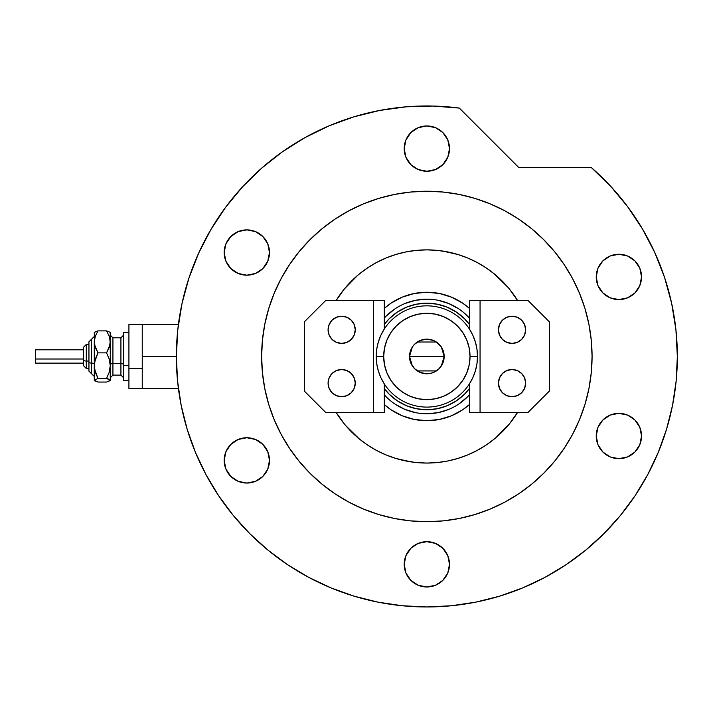 <?xml version="1.0" encoding="UTF-8"?>
<svg xmlns="http://www.w3.org/2000/svg" width="713" height="713" viewBox="0 0 713 713"><rect width="100%" height="100%" fill="white"/><g stroke="black" fill="none" stroke-linecap="round" stroke-linejoin="round"><path stroke-width="1.07" d="M647.743 474.6A250.495 250.495 0 0 0 677.35 356.464L675.924 329.736L671.646 303.31L664.578 277.491L654.792 252.58L642.404 228.846L627.556 206.574L610.417 186.013L591.184 167.403A250.495 250.495 0 0 1 426.855 606.959A250.495 250.495 0 0 1 176.352 356.464L142.243 356.464L142.243 388.442L142.243 356.464L176.352 356.464A250.495 250.495 0 0 0 205.959 474.6M142.243 324.486L142.243 356.464L142.243 324.486L128.919 324.486L128.919 388.442L128.919 368.71L142.243 368.71L128.919 368.71L128.919 324.486L178.402 324.486M469.404 318.096A57.298 57.298 0 0 0 384.307 318.096A57.298 57.298 0 0 1 469.404 318.096L467.363 315.948M384.307 308.355A64.223 64.223 0 0 1 469.404 308.355L462.532 303.07L451.427 297.134L439.386 293.48L426.855 292.241L414.324 293.48L402.275 297.134L391.17 303.07L384.307 308.355M442.497 251.021L457.799 254.461L467.648 257.981L477.104 262.455L486.07 267.838L494.474 274.068L508.137 287.499M509.251 288.845L517.576 300.503A106.593 106.593 0 0 0 336.126 300.503L344.45 288.845L357.89 275.182M411.214 461.908L395.911 458.468L386.063 454.947L376.607 450.473L367.632 445.099L359.227 438.86L345.573 425.429M344.45 424.083L336.126 412.426A106.593 106.593 0 0 0 517.576 412.426L509.251 424.083L495.811 437.746M469.404 404.574L462.532 409.868L451.427 415.804L439.386 419.458L426.855 420.688L414.324 419.458L402.275 415.804L391.17 409.868L384.307 404.574A64.223 64.223 0 0 0 469.404 404.574M384.307 388.567L389.164 394.155L397.239 400.777L406.455 405.706L397.239 400.777L389.164 394.155L384.307 388.567A53.297 53.297 0 0 0 469.404 388.567L464.537 394.155L469.404 388.567A53.297 53.297 0 0 1 384.307 388.567M447.247 405.706L456.463 400.777L464.537 394.155L456.463 400.777L447.247 405.706L437.247 408.736L426.855 409.761L416.454 408.736L406.455 405.706M469.404 324.362L464.537 318.782L456.463 312.151L447.247 307.223L456.463 312.151L464.537 318.782L469.404 324.362A53.297 53.297 0 0 0 384.307 324.362L389.164 318.782L384.307 324.362A53.297 53.297 0 0 1 469.404 324.362M406.455 307.223L397.239 312.151L389.164 318.782L397.239 312.151L406.455 307.223L416.454 304.193L426.855 303.168L437.247 304.193L447.247 307.223M384.307 394.833A57.298 57.298 0 0 0 469.404 394.833A57.298 57.298 0 0 1 384.307 394.833L386.339 396.981M395.002 404.093L404.931 409.396L415.679 412.658M426.837 413.763L438.032 412.658L448.78 409.396M458.664 404.111L467.363 396.981M458.7 308.836L448.78 303.533L438.032 300.271M426.873 299.166L415.679 300.271L404.931 303.533M395.038 308.818L386.339 315.948M469.404 383.915L469.404 412.426L469.404 383.915L472.879 377.56L475.419 370.769L476.97 363.692L477.487 356.464L470.027 356.464A43.172 43.172 0 0 1 426.855 399.636A43.172 43.172 0 0 1 383.683 356.464L376.223 356.464A50.632 50.632 0 0 0 426.855 407.096A50.632 50.632 0 0 0 477.487 356.464A50.632 50.632 0 0 1 426.855 407.096A50.632 50.632 0 0 1 376.223 356.464A50.632 50.632 0 0 1 426.855 305.832A50.632 50.632 0 0 1 477.487 356.464L476.97 349.236L475.419 342.16L472.879 335.368L469.404 329.014L469.404 300.503L469.404 329.014M441.356 346.999L444.172 356.464L442.853 363.095L439.101 368.71L433.477 372.471L430.233 373.452L426.855 373.79L420.224 372.471L414.601 368.71L410.848 363.095L409.529 356.464A17.326 17.326 0 0 1 426.855 339.147A17.326 17.326 0 0 1 444.172 356.464L409.529 356.464L412.355 346.99M412.56 346.678L414.44 344.388M414.77 344.058L417.132 342.133M417.31 342.008L436.401 342.008M436.561 342.124L438.941 344.058M439.27 344.388L441.151 346.678M384.307 329.014L384.307 300.503L384.307 329.014L380.822 335.368L378.282 342.16L376.74 349.236L376.223 356.464L376.74 363.692L378.282 370.769L380.822 377.56L384.307 383.915L384.307 412.426L384.307 383.915M470.027 356.464L469.19 348.042L466.739 339.941L462.746 332.481L457.381 325.939L450.839 320.574L443.37 316.581L435.278 314.121L426.855 313.292L418.433 314.121L410.331 316.581L402.872 320.574L396.33 325.939L390.956 332.481L386.972 339.941L384.512 348.042L383.683 356.464L384.512 364.887L386.972 372.988L390.956 380.448L396.33 386.99L402.872 392.364L410.331 396.348L418.433 398.808L426.855 399.636L435.278 398.808L443.37 396.348L450.839 392.364L457.381 386.99L462.746 380.448L466.739 372.988L469.19 364.887L470.027 356.464L477.487 356.464A50.632 50.632 0 0 0 426.855 305.832A50.632 50.632 0 0 0 376.223 356.464L383.683 356.464A43.172 43.172 0 0 1 426.855 313.292A43.172 43.172 0 0 1 470.027 356.464M412.346 365.938L409.529 356.464L410.848 349.833L412.453 346.839L414.601 344.219L420.224 340.457L426.855 339.147L433.477 340.457L436.472 342.062L441.258 346.839L443.842 353.087L444.172 356.464L441.347 365.947M426.855 356.464L444.172 356.464A17.326 17.326 0 0 1 426.855 373.79A17.326 17.326 0 0 1 409.529 356.464L426.855 356.464M441.151 366.25L439.27 368.541M438.932 368.879L436.579 370.796M436.401 370.92L417.31 370.92M417.141 370.805L414.77 368.871M414.44 368.541L412.56 366.25M498.449 383.113A13.592 13.592 0 0 1 512.041 369.521A13.592 13.592 0 0 1 525.633 383.113L524.59 388.318L521.649 392.72L517.237 395.67L512.041 396.704L506.836 395.67L502.424 392.72L499.483 388.318L498.449 383.113L499.483 377.917L502.424 373.505L506.836 370.555L512.041 369.521L517.237 370.555L521.649 373.505L524.59 377.917L525.633 383.113A13.592 13.592 0 0 1 512.041 396.704A13.592 13.592 0 0 1 498.449 383.113M498.449 329.816A13.592 13.592 0 0 1 512.041 316.224A13.592 13.592 0 0 1 525.633 329.816L524.59 335.021L521.649 339.424L517.237 342.374L512.041 343.408L506.836 342.374L502.424 339.424L499.483 335.021L498.449 329.816L499.483 324.611L502.424 320.208L506.836 317.258L512.041 316.224L517.237 317.258L521.649 320.208L524.59 324.611L525.633 329.816A13.592 13.592 0 0 1 512.041 343.408A13.592 13.592 0 0 1 498.449 329.816M480.063 412.426L528.03 412.426L549.349 391.107L549.349 321.821L528.03 300.503L469.404 300.503L480.063 300.503L480.063 412.426L528.03 412.426L549.349 391.107L549.349 321.821L528.03 300.503L480.063 300.503L480.063 412.426L469.404 412.426L480.063 412.426M523.342 375.564L524.59 377.917M523.342 337.365L524.59 335.021M506.836 317.258L506.061 317.606M355.261 329.816A13.592 13.592 0 0 1 341.67 343.408A13.592 13.592 0 0 1 328.078 329.816L329.112 324.611L332.053 320.208L336.465 317.258L341.67 316.224L346.866 317.258L351.277 320.208L354.227 324.611L355.261 329.816L354.227 335.021L351.277 339.424L346.866 342.374L341.67 343.408L336.465 342.374L332.053 339.424L329.112 335.021L328.078 329.816A13.592 13.592 0 0 1 341.67 316.224A13.592 13.592 0 0 1 355.261 329.816M355.261 383.113A13.592 13.592 0 0 1 341.67 396.704A13.592 13.592 0 0 1 328.078 383.113L329.112 377.917L332.053 373.505L336.465 370.555L341.67 369.521L346.866 370.555L351.277 373.505L354.227 377.917L355.261 383.113L354.227 388.318L351.277 392.72L346.866 395.67L341.67 396.704L336.465 395.67L332.053 392.72L329.112 388.318L328.078 383.113A13.592 13.592 0 0 1 341.67 369.521A13.592 13.592 0 0 1 355.261 383.113M373.648 300.503L325.681 300.503L304.362 321.821L304.362 391.107L325.681 412.426L384.307 412.426L373.648 412.426L373.648 300.503L325.681 300.503L304.362 321.821L304.362 391.107L325.681 412.426L373.648 412.426L373.648 300.503L384.307 300.503L373.648 300.503M330.369 337.365L329.112 335.021M330.369 375.564L329.112 377.917M346.866 395.67L347.641 395.323M308.72 577.361A250.495 250.495 0 0 0 522.932 587.806L524.697 587.066M525.704 586.63L524.322 587.218M446.454 192.412L459.083 194.417L443.049 192.038L426.855 191.244L410.661 192.038L394.619 194.417L378.888 198.357L363.621 203.82L348.969 210.754L335.057 219.087L322.035 228.748L310.021 239.639L299.13 251.653L289.478 264.675L281.136 278.578A165.22 165.22 0 0 0 261.626 356.464A165.22 165.22 0 0 1 426.855 191.244A165.22 165.22 0 0 1 592.075 356.464A165.22 165.22 0 0 0 572.548 278.551M564.295 264.764A165.22 165.22 0 0 0 518.556 219.025M504.768 210.772A165.22 165.22 0 0 0 348.933 210.772M335.155 219.025A165.22 165.22 0 0 0 289.416 264.764M218.481 495.49A250.495 250.495 0 0 0 287.82 564.839M525.597 586.683A250.495 250.495 0 0 0 533.119 583.305M533.19 583.27A250.495 250.495 0 0 0 543.431 578.181M565.881 564.839A250.495 250.495 0 0 0 635.23 495.49M544.393 577.673L545.846 576.897M449.502 148.607A22.656 22.656 0 0 1 426.855 171.254A22.656 22.656 0 0 1 404.2 148.607A22.656 22.656 0 0 1 426.855 125.951A22.656 22.656 0 0 1 449.502 148.607L447.782 157.27L442.871 164.623L435.518 169.534L426.855 171.254L418.183 169.534L410.84 164.623L405.929 157.27L404.2 148.607L405.929 139.935L410.84 132.591L418.183 127.68L426.855 125.951L435.518 127.68L442.871 132.591L447.782 139.935L449.502 148.607M641.54 276.92A22.656 22.656 0 0 1 618.893 299.576A22.656 22.656 0 0 1 596.237 276.92A22.656 22.656 0 0 1 618.893 254.265A22.656 22.656 0 0 1 641.54 276.92L639.819 285.592L634.909 292.936L627.556 297.847L618.893 299.576L610.221 297.847L602.877 292.936L597.966 285.592L596.237 276.92L597.966 268.248L602.877 260.905L610.221 255.994L618.893 254.265L627.556 255.994L634.909 260.905L639.819 268.248L641.54 276.92M641.54 436.008A22.656 22.656 0 0 1 618.893 458.664A22.656 22.656 0 0 1 596.237 436.008A22.656 22.656 0 0 1 618.893 413.362A22.656 22.656 0 0 1 641.54 436.008L639.819 444.68L634.909 452.024L627.556 456.935L618.893 458.664L610.221 456.935L602.877 452.024L597.966 444.68L596.237 436.008L597.966 427.337L602.877 419.993L610.221 415.082L618.893 413.362L627.556 415.082L634.909 419.993L639.819 427.337L641.54 436.008M449.502 564.322A22.656 22.656 0 0 1 426.855 586.977A22.656 22.656 0 0 1 404.2 564.322A22.656 22.656 0 0 1 426.855 541.675A22.656 22.656 0 0 1 449.502 564.322L447.782 572.994L442.871 580.337L435.518 585.248L426.855 586.977L418.183 585.248L410.84 580.337L405.929 572.994L404.2 564.322L405.929 555.659L410.84 548.306L418.183 543.395L426.855 541.675L435.518 543.395L442.871 548.306L447.782 555.659L449.502 564.322M269.496 460.393A22.656 22.656 0 0 1 246.841 483.049A22.656 22.656 0 0 1 224.185 460.393A22.656 22.656 0 0 1 246.841 437.746A22.656 22.656 0 0 1 269.496 460.393L267.767 469.065L262.856 476.409L255.512 481.32L246.841 483.049L238.169 481.32L230.825 476.409L225.914 469.065L224.185 460.393L225.914 451.73L230.825 444.377L238.169 439.466L246.841 437.746L255.512 439.466L262.856 444.377L267.767 451.73L269.496 460.393M269.496 252.536A22.656 22.656 0 0 1 246.841 275.182A22.656 22.656 0 0 1 224.185 252.536A22.656 22.656 0 0 1 246.841 229.88A22.656 22.656 0 0 1 269.496 252.536L267.767 261.208L262.856 268.551L255.512 273.462L246.841 275.182L238.169 273.462L230.825 268.551L225.914 261.208L224.185 252.536L225.914 243.864L230.825 236.52L238.169 231.609L246.841 229.88L255.512 231.609L262.856 236.52L267.767 243.864L269.496 252.536M181.993 303.613L177.769 329.887L176.352 356.464A250.495 250.495 0 0 1 459.324 108.082L432.782 106.041L406.178 106.825L379.815 110.426L353.969 116.807L328.96 125.889L305.048 137.573L282.508 151.735L261.6 168.206L242.563 186.806L225.602 207.314L210.914 229.506L198.66 253.133L188.981 277.927L181.993 303.613L177.769 329.887L176.352 356.464L177.564 381.018L181.164 405.332L187.145 429.181L195.424 452.327L205.932 474.546L218.57 495.633L233.213 515.383L249.728 533.591L267.936 550.106L287.687 564.749L308.765 577.387L330.992 587.895L354.138 596.175L377.979 602.146L402.301 605.756L426.855 606.959L451.409 605.756L475.723 602.146L499.572 596.175L522.718 587.895L544.937 577.387L566.024 564.749L585.765 550.106L603.982 533.591L620.488 515.383L635.131 495.633L647.769 474.546L658.286 452.327L666.566 429.181L672.537 405.332L676.147 381.018L677.35 356.464M591.184 167.403L518.645 167.403L459.324 108.082L518.645 167.403L591.184 167.403M590.908 376.063L588.902 388.701L591.282 372.658L592.075 356.464A165.22 165.22 0 0 1 426.855 521.684A165.22 165.22 0 0 1 261.626 356.464A165.22 165.22 0 0 0 281.154 434.377M456.427 519.019L446.454 520.517M407.257 520.517L394.619 518.511L410.661 520.891L426.855 521.684L443.049 520.891L459.083 518.511L474.813 514.572L490.081 509.109L504.742 502.175L518.645 493.842L531.666 484.18L543.68 473.298L554.571 461.284L564.233 448.254L572.566 434.351L579.5 419.69L584.963 404.423L588.902 388.701M264.3 386.045L262.794 376.063M262.794 336.866L264.808 324.228L262.429 340.27L261.626 356.464L262.429 372.658L264.808 388.701L268.748 404.423L274.211 419.69L281.136 434.351L289.478 448.254L299.13 461.284L310.021 473.298L322.035 484.18L335.057 493.842L348.969 502.175L363.621 509.109L378.888 514.572L394.619 518.511M397.275 193.909L407.257 192.412M589.401 326.893L590.908 336.866M432.782 106.041L406.178 106.825M328.96 125.889L305.048 137.573L282.508 151.735L261.6 168.206M225.602 207.314L210.914 229.506L198.66 253.133M187.145 429.181L195.424 452.327M287.687 564.749L308.765 577.387M499.572 596.175L522.718 587.895M635.131 495.633L647.769 474.546M664.578 277.491L654.792 252.58M642.404 228.846L627.556 206.574M289.416 448.165A165.22 165.22 0 0 0 335.155 493.904M348.933 502.157A165.22 165.22 0 0 0 504.768 502.157M518.556 493.904A165.22 165.22 0 0 0 564.295 448.165M572.548 434.377A165.22 165.22 0 0 0 592.075 356.464L591.282 340.27L588.902 324.228L584.963 308.506L579.5 293.239L572.566 278.578L564.233 264.675L554.571 251.653L543.68 239.639L531.666 228.748L518.645 219.087L504.742 210.754L490.081 203.82L474.813 198.357L459.083 194.417M281.136 278.578L274.211 293.239L268.748 308.506L264.808 324.228M359.227 274.068L367.632 267.838L376.607 262.455L386.063 257.981L395.911 254.461L406.054 251.921L416.401 250.388L426.855 249.871L437.301 250.388L447.648 251.921M494.474 438.86L486.07 445.099L477.104 450.473L467.648 454.947L457.799 458.468L447.648 461.008L437.301 462.55L426.855 463.058L416.401 462.55L406.054 461.008M571.336 561.095L570.07 561.987M583.956 551.568L586.888 549.179M581.38 553.618L583.724 551.764M577.735 556.425L579.919 554.759M572.797 560.053L575.587 558.029M563.662 566.3L571.755 560.801M600.052 289.505L600.48 290.12M602.877 292.936L603.421 293.462M599.161 265.789L597.966 268.248M598.849 446.57L600.052 448.593M606.308 417.176L605.693 417.595M602.877 419.993L602.342 420.536M239.737 481.899L241.333 482.371M242.42 482.612L246.841 483.049M259.425 441.561L258.293 440.848M251.261 230.317L246.841 229.88M244.809 229.978L242.42 230.317M241.333 230.566L238.169 231.609M108.75 381.375L110.265 380.243L110.265 341.875L109.232 347.516L106.558 352.864L109.232 359.076L110.265 365.653L109.232 372.239L106.558 378.443L110.265 380.243L110.265 365.653L109.232 372.239L106.558 378.443L109.223 379.316L110.265 380.448L106.558 382.043L97.984 382.043L94.276 380.448L94.276 341.875L95.31 336.233L97.984 330.885L106.558 330.885L109.998 332.222L106.558 330.885L109.223 336.197L110.265 341.875L110.265 333.292M106.558 382.043L97.984 382.043L94.276 380.243L97.984 378.443L95.31 372.231L94.276 365.653L94.276 380.243L97.984 378.443L94.544 368.986L94.553 362.311L97.984 352.864L94.553 344.762L94.276 333.292M95.809 331.554L94.276 332.686M110.265 332.481L109.998 344.718L106.558 352.864L109.232 359.076L110.265 365.653L110.265 341.875L109.223 336.197L106.558 330.885L97.984 330.885L94.553 332.213M86.282 368.416L86.282 361.054A2.665 1.025 180 0 1 83.617 360.038L83.617 365.76M88.947 371.125L91.612 373.79L88.947 371.125L88.947 362.079A2.665 1.025 0 0 0 91.612 363.104L91.612 373.728L91.612 363.104A2.665 1.025 180 0 1 94.276 364.12A2.665 1.025 0 0 0 91.612 363.104L91.612 339.201L91.612 363.104A2.665 1.025 180 0 1 88.947 362.079L88.947 371.072M35.65 362.997L35.65 349.807L35.65 359.013L83.617 359.013L35.65 359.013L35.65 363.131L83.617 363.131M88.947 361.054L86.282 361.054L86.282 368.461L83.617 365.796L83.617 347.142L86.282 344.477L86.282 361.054L88.947 361.054M112.93 337.873L112.93 375.118L120.925 375.118L120.925 363.612A2.665 1.025 180 0 1 123.59 364.628A2.665 1.025 0 0 0 120.925 363.612L120.925 337.873M120.925 375.056L120.925 337.81L112.93 337.81L112.93 363.612A2.665 1.025 0 0 0 110.265 364.628A2.665 1.025 180 0 1 112.93 363.612L120.925 363.612L112.93 363.612L112.93 375.056M128.919 365.653L123.59 365.653L123.59 380.448L123.59 365.653L128.919 365.653M123.59 332.481L123.59 365.653L123.59 332.481L128.919 332.481L123.59 332.481M110.265 365.653L110.265 371.054M94.553 380.715L95.319 381.179L94.276 380.243L94.544 379.779M94.481 332.276L94.276 365.653L95.31 359.067L97.984 352.864L95.319 347.552L94.276 341.875L95.31 336.233L97.984 330.885L95.319 331.75L97.984 330.885M106.558 352.864L97.984 352.864L106.558 352.864M106.558 378.443L97.984 378.443L106.558 378.443M88.947 341.857L88.947 362.079L88.947 341.812L94.276 336.483M83.617 347.169L83.617 360.172M35.65 352.766L35.65 353.915M83.617 360.038A2.665 1.025 0 0 0 86.282 361.054L86.282 344.513M178.402 388.442L128.919 388.442M86.282 344.477L88.947 344.477L86.282 344.477L83.617 347.142M88.947 368.461L86.282 368.461L83.617 365.796M120.925 337.81L123.59 335.146M112.93 337.81L110.265 335.146M128.919 380.448L123.59 380.448M112.93 375.118L110.265 377.783M120.925 375.118L123.59 377.783M83.617 349.807L35.65 349.807M91.612 339.147L88.947 341.812M91.612 373.79L94.276 376.455"/></g></svg>
